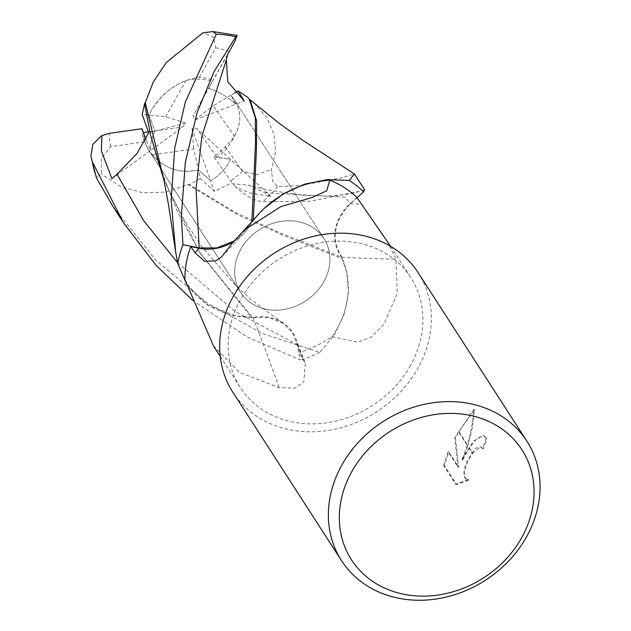 <?xml version="1.0" encoding="UTF-8"?>
<svg xmlns="http://www.w3.org/2000/svg" width="631" height="631" viewBox="0 0 631 631"><rect width="100%" height="100%" fill="white"/><g stroke="black" fill="none" stroke-linecap="round" stroke-linejoin="round"><path stroke-width="0.47" stroke-dasharray="3.15 2.37" d="M410.458 365.523A101.441 86.857 -32.8 0 1 325.217 422.999A101.441 86.857 -32.8 0 1 240.285 387.489A101.441 86.857 -32.8 0 1 240.577 299.441A101.441 86.857 -32.8 0 1 325.817 241.965A101.441 86.857 -32.8 0 1 410.749 277.482A101.441 86.857 -32.8 0 1 410.458 365.523M213.467 345.93L239.48 372.408L279.123 387.592L294.661 388.152L303.763 382.063L305.333 363.685L299.133 352.382L297.603 344.51A44.84 38.396 147.2 0 0 295.971 338.8A44.84 38.396 147.2 0 0 252.984 317.377A91.164 78.063 -32.8 0 1 184.915 279.604M356.917 197.527L350.158 203.687A44.84 38.396 147.2 0 0 341.686 257.219A91.164 78.063 -32.8 0 1 332.151 336.623A101.441 86.857 -32.8 0 1 299.133 352.382M332.151 336.623L357.619 342.215L371.217 337.064L383.861 324.31L397.214 293.494L395.929 259.136L386.724 240.253M323.829 281.647A49.62 42.482 -32.8 0 1 282.136 309.766A49.62 42.482 -32.8 0 1 240.592 292.39A49.62 42.482 -32.8 0 1 240.734 249.324A49.62 42.482 -32.8 0 1 282.428 221.213A49.62 42.482 -32.8 0 1 323.971 238.581A49.62 42.482 -32.8 0 1 323.829 281.647A49.62 42.482 -32.8 0 1 282.136 309.766A49.62 42.482 -32.8 0 1 240.592 292.39A49.62 42.482 -32.8 0 1 240.734 249.324A49.62 42.482 -32.8 0 1 282.428 221.213A49.62 42.482 -32.8 0 1 323.971 238.581A49.62 42.482 -32.8 0 1 323.829 281.647M165.677 116.79L185.979 80.468C171.104 86.463 159.525 96.527 151.243 110.646L148.987 115.102L155.06 131.122C151.479 138.631 150.004 145.067 150.628 150.415L145.998 139.806L150.628 150.415L182.682 127.005L185.68 122.982L165.677 116.79L142.212 114.416M152.292 154.887C164.92 168.934 180.292 173.959 198.394 169.976L193.796 148.924L152.292 154.887A49.62 42.482 -32.8 0 1 149.184 150.746A49.62 42.482 -32.8 0 1 143.316 132.597M364.647 189.773L359.078 191.39L309.995 201.281L263.009 201.628C254.38 200.871 245.293 195.989 235.742 186.997L249.616 192.905L270.936 196.446L264.886 192.715L248.519 185.159L230.094 183.542L214.39 191.414L200.256 178.518L198.394 169.976L210.517 180.561C218.925 176.23 225.559 169.147 230.433 159.32L216.969 157.427L196.911 128.598L192.029 128.645L210.517 180.561L198.394 169.976C177.839 174.227 161.284 167.578 148.719 150.02L144.42 141.817L110.685 146.66L101.402 158.389L101.417 174.109L96.267 177.224M234.353 136.178C241.57 123.81 241.61 111.719 234.472 99.903L230.907 95.234L213.144 105.819L234.353 136.178A49.62 42.482 -32.8 0 1 232.421 140.003A49.62 42.482 -32.8 0 1 216.969 157.427M418.156 272.695A110.259 94.413 -32.8 0 1 417.84 368.401A110.259 94.413 -32.8 0 1 325.194 430.87A110.259 94.413 -32.8 0 1 232.871 392.269M462.444 460.393L467.745 446.22L458.658 432.14L455.487 438.095L458.745 467.366L448.87 452.064L444.342 465.646L456.521 484.521L468.943 479.986L466.727 479.229L465.568 478.014L464.826 476.287L464.684 471.412L467.445 462.349L472.422 453.452L469.156 448.396L462.444 460.393L461.703 460.109L473.203 441.377L483.204 435.508L486.864 438.466L483.961 435.8L477.399 438.001L469.472 447.907A28.987 12.723 -68.7 0 0 469.156 448.396M486.099 438.174A109.376 93.656 -32.8 0 1 482.431 448.586L480.601 446.953L479.505 446.756L476.926 447.639L475.238 448.964L471.609 453.271L466.703 462.066L464.503 468.289L463.769 473.747L464.81 477.722L465.97 478.937L468.943 479.986M482.431 448.586L483.172 448.878A110.259 94.413 147.2 0 0 486.864 438.466M472.422 453.452A17.613 7.73 111.3 0 1 472.753 452.995L480.246 447.04L481.343 447.237L483.172 448.878M468.194 479.694L455.748 484.222L443.561 465.347L444.342 465.646M455.748 484.222L456.521 484.521M467.745 446.22L472.327 427.85L474.536 409.74L458.95 431.604A39.903 17.518 -68.7 0 0 458.658 432.14M443.561 465.347L448.12 451.772L457.988 467.074L454.754 437.811L473.763 409.44C472.666 427.116 468.644 444.003 461.703 460.109M473.763 409.44L474.536 409.74M469.472 447.907L472.753 452.995M448.12 451.772L448.87 452.064M457.988 467.074L458.745 467.366M454.754 437.811L455.487 438.095M458.95 431.604L467.957 445.557M233.257 241.878A44.84 38.396 147.2 0 0 246.808 230.11A44.84 38.396 147.2 0 0 252.171 221.875A1617.174 556.171 -131.2 0 1 232.161 243.274M252.171 221.875A91.164 78.063 -32.8 0 1 254.325 219.091M341.686 257.219A1617.174 485.625 -20.2 0 0 395.929 259.136M252.984 317.377A1617.174 858.365 89 0 1 279.123 387.592M185.68 122.982L148.664 132.826M148.332 131.887L182.682 127.005M234.622 93.017L230.907 95.234L235.686 104.241C228.532 97.442 219.517 92.118 208.64 88.261L193.023 115.93L194.908 119.906L235.686 104.241L230.907 95.234L234.472 99.903C242.28 113.067 241.476 126.255 232.074 139.475L225.22 146.66A49.62 42.482 -32.8 0 1 213.901 156.811L230.433 159.32L196.911 128.598M185.979 80.468A49.62 42.482 -32.8 0 1 212.331 81.502M192.029 128.645L193.796 148.924M111.9 178.699L150.628 150.415C150.004 145.067 151.479 138.631 155.06 131.122L148.987 115.102L151.243 110.646C163.137 91.377 179.149 80.263 199.27 77.313A49.62 42.482 -32.8 0 1 213.002 80.279L193.023 115.93M194.908 119.906L213.144 105.819M227.507 54.842L208.64 88.261C219.517 92.118 228.532 97.442 235.686 104.241L244.213 100.968M254.222 103.098L266.732 117.555L274.02 134.222L275.55 151.929L271.377 169.423L272.687 181.223L277.569 186.626L299.843 185.546L340.101 178.171L354.433 173.982M251.879 222.033L233.817 241.184M234.945 41.07L233.88 43.121M250.57 101.41L248.795 98.728M253.362 220.274L264.436 208.206M247.841 97.419L248.685 98.988M253.946 220.266L252.195 221.426M113.225 206.858L155.723 260.043L206.747 302.714L262.488 333.531L319.87 352.469L334.485 334.564L344.21 314.356L348.415 293.17L346.79 272.434L342.097 258.663L281.962 234.827L237.713 214.792L188.022 184.631L165.827 192.108L142.709 192.81L120.639 186.563L101.417 174.109M200.256 178.518L189.355 184.575L235.813 212.615L278.87 232.303L342.097 257.401C330.691 239.512 333.452 221.662 350.379 203.868L357.059 197.748M189.355 184.575L187.312 184.646M342.097 258.103L342.089 259.278M163.942 180.15L199.68 252.4L252.558 317.638L268.522 317.519L282.578 322.969L292.169 332.3L297.296 344.621L300.332 360.009L246.958 336.851L193.078 300.695M251.903 317.377L250.862 316.943M186.847 284.652L207.425 304.97L235.623 315.823L251.383 317.164L200.918 254.332L178.1 213.041L161.725 172.397M232.673 45.211L213.002 80.279M319.87 352.469A110.259 94.413 -32.8 0 1 300.332 360.009M199.27 77.313L215.77 47.79L213.396 36.937L202.93 32.82M144.42 141.817A49.62 42.482 -32.8 0 1 142.007 128.692M270.936 196.446L230.433 159.32C225.559 169.147 218.925 176.23 210.517 180.561L214.39 191.414M225.22 146.66L242.462 171.332L256.833 174.669L271.377 169.423M235.395 186.642L230.623 180.845L213.901 156.811M350.158 203.687A1600.8 480.704 -20.2 0 0 361.24 204.129M297.603 344.51A1600.8 849.673 89 0 1 303.038 358.897M277.569 186.626A110.259 94.413 -32.8 0 1 263.009 201.628M264.886 192.715L345.346 197.211L350.379 203.868M177.634 262.717L235.189 311.493L297.296 344.621M110.685 146.66A83.797 71.753 -32.8 0 1 109.202 133.354M215.77 47.79A83.797 71.753 -32.8 0 1 229.092 51.592M242.462 171.332A83.797 71.753 -32.8 0 1 230.623 180.845M220.219 356.397L240.285 387.489M149.184 150.746L240.592 292.39L148.719 150.02M481.343 447.237L480.601 446.953M483.961 435.8L483.204 435.508M467.587 479.686L466.83 479.394M246.808 230.11L221.773 256.691M295.971 338.8L305.333 363.685M234.472 99.903L323.971 238.581L234.472 99.903M390.684 246.39L410.749 277.482M359.078 191.39C355.324 192.676 349.535 193.883 341.71 195.003L326.172 196.123L302.667 195.326L268.167 190.049L248.519 185.159M282.585 322.969L251.58 299.954L236.16 286.119L201.636 246.547L184 219.588L168.785 189.742L158.334 162.861L150.47 134.742M199.68 252.4L200.918 254.332M175.552 251.312L175.718 252.305"/><path stroke-width="0.95" d="M244.142 230.11L254.325 219.091A91.164 78.063 -32.8 0 1 329.784 180.237L326.74 190.767L311.714 197.621L280.905 206.589L244.142 230.11L232.161 243.274L221.773 256.691L215.692 260.879L204.562 261.281L195.042 252.763L190.799 246.555L199.081 248.267A44.84 38.396 147.2 0 0 233.257 241.878M220.219 356.397L213.467 345.93L184.915 279.604A101.441 86.857 -32.8 0 1 190.799 246.555M193.078 300.695L156.172 265.501L123.337 222.538L92.378 161.836L90.935 156.251L92.773 144.428L101.465 135.752L109.202 133.354L142.007 128.692L145.998 139.806L143.316 132.597L148.332 131.887M521.632 537.793A101.441 86.857 -32.8 0 1 389.067 589.961A101.441 86.857 -32.8 0 1 351.751 471.712A101.441 86.857 -32.8 0 1 484.308 419.552A101.441 86.857 -32.8 0 1 521.632 537.793M526.546 536.839A110.259 94.413 -32.8 0 1 433.891 599.316A110.259 94.413 -32.8 0 1 341.576 560.714A110.259 94.413 -32.8 0 1 341.892 465.008A110.259 94.413 -32.8 0 1 434.546 402.539A110.259 94.413 -32.8 0 1 526.861 441.14A110.259 94.413 -32.8 0 1 526.546 536.839M341.576 560.714L232.871 392.269A110.259 94.413 -32.8 0 1 233.186 296.57A110.259 94.413 -32.8 0 1 325.841 234.093A110.259 94.413 -32.8 0 1 418.156 272.695L526.861 441.14M329.784 180.237A101.441 86.857 -32.8 0 1 356.917 197.527L390.684 246.39M175.552 251.312L168.674 205.777L164.218 181.365L145.296 102.569L153.294 82.014L166.347 62.477L202.93 32.82L212.852 31.55L216.291 34.169L185.301 102.072L174.7 148.388L171.143 200.421L175.718 252.305L177.8 263.545A110.259 94.413 -32.8 0 1 182.935 244.67L181.373 216.275L185.317 162.577L196.967 112.965L214.122 71.508L235.757 36.772L237.161 35.407L234.945 41.07L227.507 54.842L226.363 59.811L227.712 81.644L244.213 100.968L238.116 90.935L247.841 97.419M247.849 97.419L249.332 99.517L255.295 117.752L255.476 143.671L251.879 222.033M233.817 241.184L216.756 247.936L199.175 247.975L182.935 244.67M248.795 98.728L278.839 123.069L303.211 140.579L354.472 174.006L349.18 180.45L326.976 179.606L304.481 184.205L283.145 193.954L264.436 208.206M249.332 99.517L250.57 101.41L256.612 120.718L256.494 147.457L253.362 220.274M354.433 173.982L364.647 189.773L363.574 191.785L357.059 197.748M252.676 221.095L252.195 221.426M90.935 156.251L96.267 177.224L97.292 179.449L113.209 206.85L123.337 222.538M101.883 135.547L101.37 150.927L111.9 178.699L117.011 174.235L136.974 153.562L148.664 132.826M148.656 132.826L142.212 114.416L144.554 103.697L150.47 134.742L163.942 180.15M144.554 103.697L145.674 102.009M177.8 263.545L186.847 284.652M238.116 90.935L234.622 93.017M349.18 180.45A110.259 94.413 -32.8 0 1 363.574 191.785M199.081 248.267A1600.8 550.54 -131.2 0 1 195.042 252.763M226.363 59.811L201.904 136.091L196.052 188.906L199.175 247.975M117.011 174.235L143.947 221.039L177.634 262.717M97.292 179.449A110.259 94.413 -32.8 0 1 92.378 161.836M216.291 34.169A110.259 94.413 -32.8 0 1 235.757 36.772M237.161 35.407L212.852 31.55"/></g></svg>
